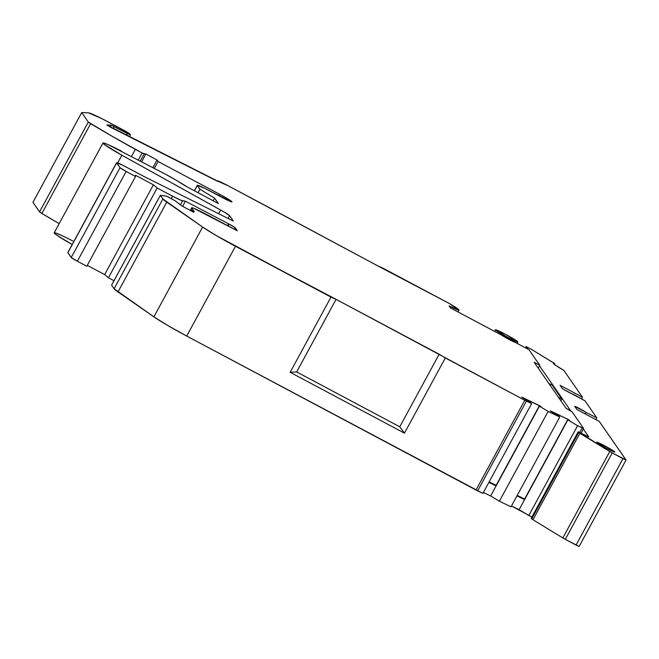 <?xml version="1.0" encoding="UTF-8"?>
<svg xmlns="http://www.w3.org/2000/svg" width="659" height="659" viewBox="0 0 659 659"><rect width="100%" height="100%" fill="white"/><g stroke="black" fill="none" stroke-linecap="round" stroke-linejoin="round"><path stroke-width="0.99" d="M182.625 206.341L185.418 201.209L182.625 206.341L185.418 201.209L228.558 223.805L227.561 225.642L228.558 223.805A6.401 0.412 -151.5 0 1 229.118 224.101L228.121 225.938L229.118 224.101A6.401 0.412 -151.5 0 1 235.238 227.833L234.447 229.299L235.238 227.833L237.322 230.831L193.738 208.26L191.769 208.005L194.158 211.44L192.955 210.806L194.158 211.44L191.769 208.005L194.158 211.44L191.011 209.883L190.855 210.723M117.681 162.946L121.874 155.219A26.879 1.738 28.5 0 1 102.952 143.085A26.879 1.738 28.5 0 1 121.561 151.191A26.879 1.738 28.5 0 0 102.969 143.011A26.879 1.738 28.5 0 0 121.874 155.219L104.369 144.502L103.265 142.921L108.134 144.634L163.416 173.119A19.202 1.236 -151.5 0 1 165.45 174.198A19.202 1.236 -151.5 0 1 176.62 180.475L165.45 174.198A19.202 1.236 -151.5 0 0 163.416 173.119A19.202 1.236 -151.5 0 1 165.45 174.198A19.202 1.236 -151.5 0 1 176.62 180.475L185.838 186.209L218.376 203.532L185.838 186.209L218.376 203.532L214.677 198.202L199.941 189.224L198.046 192.708M569.442 420.533L569.565 420.31A6.401 0.412 -151.5 0 1 569.763 420.566A6.401 0.412 -151.5 0 1 567.877 419.882L577.572 425.698L583.602 428.424L572.201 411.999A6.401 0.412 -151.5 0 0 566.081 408.267L534.169 362.293L539.77 365.275L534.169 362.293L566.081 408.267A6.401 0.412 -151.5 0 1 572.201 411.999L566.081 408.267L534.169 362.293L539.77 365.275L528.946 349.682L516.211 342.902A9.597 0.618 -151.5 0 1 509.193 339.542A9.597 0.618 -151.5 0 1 501.342 334.986L450.501 307.926L449.141 305.965L458.952 309.977L449.01 303.329A19.202 1.236 -151.5 0 1 458.944 310.027A19.202 1.236 -151.5 0 1 449.141 305.965L450.501 307.926L449.141 305.965A19.202 1.236 -151.5 0 0 458.952 309.977A19.202 1.236 -151.5 0 0 449.01 303.329L377.92 265.964L227.792 185.574L217.627 181.11A12.801 0.824 -151.5 0 1 217.585 180.97A12.801 0.824 -151.5 0 1 227.792 185.574L268.699 207.354L227.792 185.574A12.801 0.824 -151.5 0 0 217.627 181.11L111.536 127.739L106.873 124.946L111.206 125.161L114.221 126.553L113.142 128.554M604.995 445.954A10.239 0.659 -151.5 0 1 614.789 451.926A10.239 0.659 -151.5 0 1 606.651 448.351A10.239 0.659 -151.5 0 1 596.823 442.263A10.239 0.659 -151.5 0 1 604.995 445.954L604.369 447.107L604.995 445.954A10.239 0.659 -151.5 0 1 614.822 452.041A10.239 0.659 -151.5 0 1 606.651 448.351L596.856 442.378L601.626 444.224L611.577 449.677L614.427 452.016L606.651 448.351A10.239 0.659 -151.5 0 1 596.856 442.378A10.239 0.659 -151.5 0 1 604.995 445.954L604.369 447.107M531.409 518.18L578.198 431.785L609.773 451.53L562.844 537.958L532.958 519.745L579.879 433.317L578.676 432.477L531.747 518.905L531.278 518.213L578.198 431.785L578.676 432.477L531.747 518.905L532.958 519.745L579.879 433.317L612.244 452.922L609.773 451.53L562.844 537.958L565.315 539.35L612.244 452.922L626.042 459.99L599.253 421.398L626.05 460.031L622.986 458.648L576.065 545.075L565.315 539.35L612.244 452.922L626.042 459.99L599.253 421.398L576.839 409.47L574.78 406.504A6.401 0.412 -151.5 0 1 574.763 406.43A6.401 0.412 -151.5 0 1 579.912 408.761A6.401 0.412 -151.5 0 1 585.9 412.369L596.782 417.831L584.945 400.779L573.346 394.28A6.401 0.412 -151.5 0 1 573.346 394.288A6.401 0.412 -151.5 0 1 568.239 391.981A6.401 0.412 -151.5 0 1 562.119 388.25L560.059 385.284L582.465 397.212L581.559 398.884L582.465 397.212L563.849 370.383L554.746 364.715L553.428 363.463L554.647 363.587L554.244 364.328L554.318 363.307L554.721 363.595L554.244 364.328M507.685 337.375A12.801 0.824 28.5 0 1 495.444 329.912A12.801 0.824 28.5 0 1 505.61 334.385A12.801 0.824 -151.5 0 1 517.859 341.848A12.801 0.824 -151.5 0 1 507.685 337.375A12.801 0.824 28.5 0 1 495.403 329.772A12.801 0.824 28.5 0 1 505.61 334.385L495.444 329.912L507.685 337.375L507.117 338.421L507.685 337.375L517.842 342.021L505.61 334.385A12.801 0.824 -151.5 0 1 517.9 341.988A12.801 0.824 -151.5 0 1 507.685 337.375L507.117 338.421M578.198 431.785L581.254 433.128L578.198 431.785L578.676 432.477L531.747 518.905L531.278 518.213L578.198 431.785L588.792 436.901M559.788 417.023L511.03 506.82L499.382 501.219L548.14 411.422L559.788 417.023L511.03 506.82L499.382 501.219L548.14 411.422L559.788 417.023L511.03 506.82L499.382 501.219L490.65 495.98L539.408 406.183L548.14 411.422L559.788 417.023L556.764 414.536A6.401 0.412 -151.5 0 1 550.817 411.29L556.764 414.536L559.788 417.023L556.764 414.536A6.401 0.412 -151.5 0 1 550.817 411.29L567.901 419.313L524.844 499.135M622.986 458.648L576.065 545.075L579.121 546.459L565.315 539.35L612.244 452.922L622.986 458.648L576.065 545.075L562.844 537.958L532.958 519.745L579.879 433.317L578.676 432.477M585.085 413.86L585.9 412.369A6.401 0.412 -151.5 0 0 579.558 408.572A6.401 0.412 -151.5 0 0 574.78 406.504L576.839 409.47L599.253 421.398L576.839 409.47L574.78 406.504L585.085 411.768L585.9 412.369L585.085 413.86L585.9 412.369L596.782 417.831L595.835 419.577L596.782 417.831L584.945 400.779L564.12 389.65L562.119 388.25L560.059 385.284L582.465 397.212L563.849 370.383A19.202 1.236 -151.5 0 1 553.436 363.414A19.202 1.236 -151.5 0 1 554.647 363.587L532.011 349.707L526.121 346.576L527.892 349.122M191.003 210.798L191.258 210.328L191.003 210.798L191.258 210.328L193.878 212.33L181.851 205.929L174.841 200.583L181.851 205.929L175.203 200.838L167.732 196.728L172.88 199.463L166.43 196.16L160.359 195.295L166.43 196.16L160.368 195.336L162.88 198.952L114.122 288.741A38.395 2.479 28.5 0 0 118.01 291.921L166.768 202.124A38.395 2.479 -151.5 0 1 162.88 198.952L202.634 227.058L216.407 235.642L330.991 297.11L336.074 299.343L296.665 371.923L399.766 426.81L439.174 354.221L336.074 299.343L296.665 371.923L290.158 372.31L330.991 297.11L336.074 299.343L296.665 371.923L399.766 426.81L439.174 354.221L445.303 357.952L404.469 433.152L399.766 426.81L439.174 354.221L336.074 299.343L524.77 400.252L476.012 490.049L477.651 490.881L526.409 401.084L531.648 403.605L482.89 493.402L477.651 490.881L526.409 401.084L524.77 400.252L531.648 403.605L482.89 493.402L477.651 490.881L526.409 401.084L531.648 403.605L482.89 493.402L186.728 336.057L235.485 246.268L336.074 299.343M588.751 436.909L583.322 428.993L588.8 436.901M87.285 265.346L104.657 274.597L87.285 265.346L104.657 274.597L153.415 184.8L135.466 175.245L135.54 176.464L86.782 266.261L77.375 261.244L86.782 266.261L135.54 176.464L126.124 171.455L77.375 261.244L86.782 266.261L135.54 176.464L126.124 171.455A6.401 0.412 -151.5 0 1 120.004 167.724L71.246 257.521A6.401 0.412 28.5 0 0 77.375 261.244L126.124 171.455L77.375 261.244L71.246 257.521A6.401 0.412 28.5 0 0 77.375 261.244M171.282 198.614L172.6 196.193L181.324 200.435L185.418 201.209L182.592 200.838L180.418 204.834L182.592 200.838A12.801 0.824 -151.5 0 1 172.6 196.193L171.282 198.614L172.6 196.193L157.18 187.988L153.415 184.8L104.657 274.597L108.43 277.777L157.18 187.988L153.415 184.8L135.466 175.245L135.54 176.464L126.124 171.455A6.401 0.412 -151.5 0 1 120.004 167.724L126.124 171.455M191.258 210.328L192.955 210.806L190.921 209.908L193.878 212.33L181.851 205.929L193.878 212.33L191.135 210.205M531.648 403.605L528.296 400.845A6.401 0.412 -151.5 0 1 522.34 397.599L528.296 400.845L531.648 403.605L528.296 400.845A6.401 0.412 -151.5 0 1 522.34 397.599L539.433 405.623L496.375 485.444M499.382 501.219L490.65 495.98L483.385 492.487L490.65 495.98L539.408 406.183L548.14 411.422L499.382 501.219L490.65 495.98L496.136 485.881L488.871 482.38L496.136 485.881L539.408 406.183L548.14 411.422M540.973 406.834L541.088 406.619A6.401 0.412 -151.5 0 1 541.294 406.867A6.401 0.412 -151.5 0 1 539.408 406.183L541.294 406.858L539.433 405.623L496.161 485.312L489.118 481.927M567.877 419.882L577.572 425.698L528.823 515.495L531.912 516.977L511.475 505.997L519.127 509.671L567.877 419.882L577.572 425.698L528.823 515.495L519.127 509.671L567.877 419.882A6.401 0.412 -151.5 0 0 569.565 420.31L567.901 419.313L569.771 420.549L567.877 419.882L524.613 499.571L516.961 495.889M539.474 365.811L570.834 410.994M588.784 436.859L585.736 435.517L588.784 436.859L583.322 428.993M531.747 518.905L532.958 519.745L531.278 518.213M525.445 347.82L526.121 346.576L532.011 349.707L526.121 346.576L525.445 347.82L526.121 346.576M560.908 400.82L561.863 399.066L558.387 397.188L561.863 399.066L560.908 400.82L561.863 399.066L552.267 385.243L548.823 383.406M39.556 211.852A6.401 0.412 28.5 0 0 41.888 213.45L39.556 211.852L32.95 202.338L81.708 112.541L88.306 122.055L39.556 211.852L32.95 202.338L81.708 112.541L88.487 112.846L81.708 112.541L88.306 122.055L39.556 211.852A6.401 0.412 28.5 0 0 41.888 213.45L90.645 123.661A6.401 0.412 -151.5 0 1 88.306 122.055L39.556 211.852L32.95 202.338L81.708 112.541L88.487 112.846A25.594 1.656 28.5 0 1 108.611 122.154A25.594 1.656 28.5 0 0 88.487 112.846L101.502 118.472L127.088 132.006L108.611 122.154L129.452 133.53L130.383 134.873L127.335 133.538L126.404 135.252L127.335 133.538L111.206 125.161L130.383 134.873L127.335 133.538L126.404 135.252M140.309 161.01L144.156 153.934L142.138 153.003L144.156 153.934L140.309 161.01L144.156 153.934L145.828 154.017L141.644 161.719M153.415 184.8L104.657 274.597L108.43 277.777L113.974 280.734L108.43 277.777L157.18 187.988L153.415 184.8L135.466 175.245L135.54 176.464M190.566 210.567L190.921 209.908L190.55 210.559M517.208 495.436L524.638 499.011L517.208 495.436L524.638 499.011L567.901 419.313L550.24 410.821L567.901 419.313L524.638 499.011M561.863 399.066L552.267 385.243L561.863 399.066L558.387 397.188M554.318 363.307L532.011 349.707L554.318 363.307M531.912 516.977L528.823 515.495L577.572 425.698L583.602 428.424L572.201 411.999L583.602 428.424L582.185 427.913L579.772 432.37M154.338 168.366L158.069 161.48L154.338 168.366L158.069 161.48L157.031 159.989L152.896 167.608L157.031 159.989L145.828 154.017L142.138 153.003L138.349 159.989L142.138 153.003L135.334 149.379L131.52 156.405M539.77 365.275L538.222 368.126L539.77 365.275L528.946 349.682L450.501 307.926L501.342 334.986A9.597 0.618 -151.5 0 0 509.193 339.542A9.597 0.618 -151.5 0 0 516.211 342.902L528.946 349.682L539.77 365.275L538.222 368.126M217.519 181.307L110.671 127.294L106.882 124.996L111.206 125.161L110.193 127.03M152.896 167.608L157.031 159.989L158.069 161.48L219.711 194.29A12.801 0.824 -151.5 0 1 231.952 201.753A12.801 0.824 -151.5 0 1 221.786 197.28L210.583 191.316A16.64 1.071 28.5 0 0 197.362 185.508L194.487 190.813L197.362 185.508A16.64 1.071 28.5 0 1 197.313 185.327A16.64 1.071 28.5 0 1 210.583 191.316L231.498 201.868L229.489 199.916L219.711 194.29A12.801 0.824 -151.5 0 1 231.993 201.893A12.801 0.824 -151.5 0 1 221.786 197.28L205.114 188.499L197.379 185.278L199.941 189.224L214.677 198.202L218.376 203.532L214.677 198.202L199.941 189.224L197.362 185.508L199.941 189.224M213.261 200.806L214.677 198.202M218.656 213.714L220.658 210.032L121.874 155.219L220.658 210.032L218.656 213.714L220.658 210.032A12.801 0.824 -151.5 0 1 229.62 215.699L228.138 218.442L229.62 215.699L233.319 221.02L144.164 176.587L126.8 167.345L144.164 176.587L233.319 221.02L144.164 176.587L122.59 165.17L116.635 162.872A12.801 0.824 -151.5 0 1 116.594 162.732A12.801 0.824 -151.5 0 1 126.8 167.345A12.801 0.824 -151.5 0 0 116.635 162.872L120.004 167.724L71.246 257.521L67.877 252.669L116.635 162.872L120.004 167.724L71.246 257.521L67.877 252.669L116.635 162.872L120.004 167.724M116.594 162.732L67.836 252.521A12.801 0.824 28.5 0 0 67.877 252.669L116.635 162.872M111.643 285.075L160.368 195.336L162.88 198.952L114.122 288.741L111.618 285.133L160.368 195.336L162.88 198.952L114.122 288.741L111.618 285.133L160.368 195.336M539.408 406.183A6.401 0.412 -151.5 0 0 541.088 406.619L521.771 397.13L539.433 405.623L496.161 485.312M383.003 268.197L377.92 265.964L268.699 207.354L377.92 265.964L449.01 303.329L383.003 268.197M129.452 133.53L130.383 134.873L129.452 133.53M142.138 153.003L135.334 149.379A127.994 8.262 28.5 0 1 90.645 123.661L41.888 213.45L59.186 223.64A127.994 8.262 28.5 0 1 41.888 213.45L90.645 123.661A6.401 0.412 -151.5 0 1 88.306 122.055L111.956 136.166L142.138 153.003L138.349 159.989M158.069 161.48L219.711 194.29L218.912 195.756L219.711 194.29L158.069 161.48L157.031 159.989L145.828 154.017L144.156 153.934M176.62 180.475L185.566 185.822L176.62 180.475M121.874 155.219L224.011 211.943L229.62 215.699L233.319 221.02L229.62 215.699L228.138 218.442M180.418 204.834L182.592 200.838A12.801 0.824 -151.5 0 1 172.6 196.193L157.18 187.988L108.43 277.777L113.974 280.734M182.592 200.838L185.418 201.209L228.558 223.805A6.401 0.412 -151.5 0 1 229.118 224.101L235.238 227.833L237.322 230.831L207.025 214.702A19.202 1.236 28.5 0 0 191.711 207.791A19.202 1.236 28.5 0 0 191.769 208.005L190.418 210.493L191.769 208.005A19.202 1.236 28.5 0 1 207.025 214.702L237.322 230.831L235.238 227.833L234.447 229.299M296.665 371.923L290.158 372.31L404.469 433.152L399.766 426.81L296.665 371.923L290.158 372.31L404.469 433.152L399.766 426.81M102.969 143.011L54.211 232.8A26.879 1.738 28.5 0 0 72.193 244.497L57.3 235.51L54.573 233.41L54.516 232.709M118.01 291.921L153.885 316.855L118.01 291.921L166.768 202.124L118.01 291.921A38.395 2.479 28.5 0 1 114.122 288.741L153.885 316.855L202.634 227.058A38.395 2.479 28.5 0 0 235.485 246.268L330.991 297.11L290.158 372.31L330.991 297.11M162.88 198.952A38.395 2.479 -151.5 0 0 166.768 202.124L202.634 227.058A38.395 2.479 28.5 0 0 235.485 246.268L186.728 336.057L235.485 246.268M202.634 227.058L153.885 316.855L167.658 325.439L186.728 336.057A38.395 2.479 28.5 0 1 153.885 316.855L202.634 227.058L166.768 202.124M439.174 354.221L445.303 357.952L404.469 433.152L445.303 357.952L524.77 400.252L476.012 490.049L186.728 336.057A38.395 2.479 28.5 0 1 153.885 316.855M72.193 244.497A26.879 1.738 28.5 0 1 54.203 232.841A26.879 1.738 28.5 0 1 72.803 240.98L65.373 237.224M62.152 235.683L55.504 232.924M67.893 252.488L71.246 257.521M228.121 225.938L229.118 224.101A6.401 0.412 -151.5 0 1 235.238 227.833M585.9 412.369L596.782 417.831L584.945 400.779L573.346 394.28A6.401 0.412 -151.5 0 1 568.239 391.981A6.401 0.412 -151.5 0 1 562.119 388.25L560.059 385.284L582.465 397.212L581.559 398.884M612.244 452.922L609.773 451.53L562.844 537.958L565.315 539.35M576.065 545.075L579.113 546.418M596.782 417.831L595.835 419.577M562.844 537.958L532.958 519.745M579.879 433.317L609.773 451.53M104.657 274.597L108.43 277.777M582.465 397.212L563.849 370.383A19.202 1.236 -151.5 0 1 554.647 363.587M528.823 515.495L519.127 509.671L524.613 499.571M172.6 196.193L157.18 187.988M496.136 485.881L488.871 482.38M541.088 406.619L539.433 405.623M569.565 420.31L567.901 419.313M577.572 425.698L582.185 427.913M127.335 133.538L114.221 126.553M157.031 159.989L145.828 154.017M217.627 181.11L106.882 124.996M220.658 210.032A12.801 0.824 -151.5 0 1 229.62 215.699M227.561 225.642L228.558 223.805A6.401 0.412 -151.5 0 1 229.118 224.101M526.409 401.084L524.77 400.252L476.012 490.049L477.651 490.881M445.303 357.952L524.77 400.252M106.915 124.938L111.206 125.161M81.708 112.541L88.306 122.055M90.645 123.661A127.994 8.262 28.5 0 0 135.334 149.379M185.418 201.209L228.558 223.805M290.158 372.31L404.469 433.152M511.475 505.997L519.127 509.671M41.888 213.45A127.994 8.262 28.5 0 0 59.186 223.64M218.912 195.756L219.711 194.29M194.487 190.813L197.362 185.508M190.418 210.493L191.769 208.005M114.122 288.741L111.618 285.133M476.012 490.049L186.728 336.057M483.385 492.487L490.65 495.98M517.892 341.988L517.134 343.397M578.19 431.744L531.261 518.172M495.403 329.772L494.538 331.362M626.05 460.031L579.121 546.459M554.721 363.603L554.301 364.378M130.391 134.922L129.395 136.767M457.939 311.88L458.944 310.027M583.61 428.465L581.114 433.062M111.602 285.092L160.359 195.295M197.313 185.327L194.364 190.748M191.711 207.791L190.286 210.419"/></g></svg>
